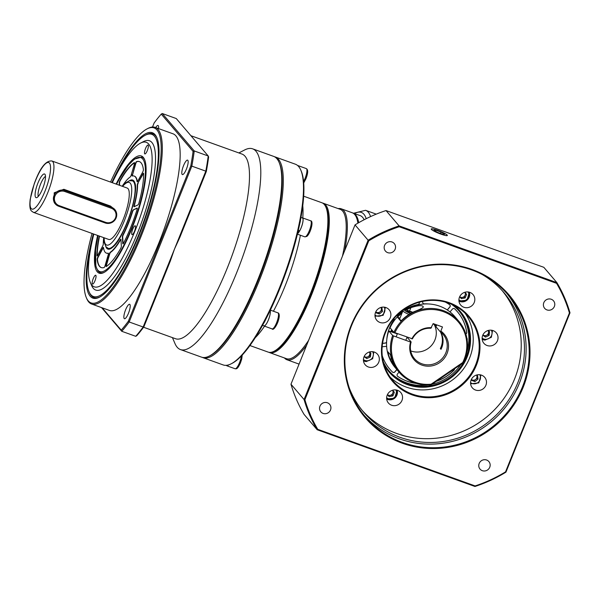 <?xml version="1.0" encoding="UTF-8"?>
<svg xmlns="http://www.w3.org/2000/svg" width="600" height="600" viewBox="0 0 600 600"><rect width="100%" height="100%" fill="white"/><g stroke="black" fill="none" stroke-linecap="round" stroke-linejoin="round"><path stroke-width="0.9" d="M106.252 266.52A56.318 14.34 -70.2 0 0 120.66 248.498A1.71 0.435 -70.2 0 0 121.35 246.165L120.96 239.513A1.71 0.435 -70.2 0 0 120.885 239.25A1.71 0.435 -70.2 0 0 120.833 239.212A1.71 0.435 -70.2 0 0 120.255 239.767A40.957 10.433 109.8 0 1 110.317 252.202A1.71 0.435 -70.2 0 0 109.365 254.025L106.14 265.2A1.71 0.435 -70.2 0 0 106.05 266.513A1.71 0.435 -70.2 0 0 106.102 266.55A1.71 0.435 -70.2 0 0 106.252 266.52M132.255 174.637A1.71 0.435 -70.2 0 0 132.165 175.95A1.71 0.435 -70.2 0 0 132.218 175.988A1.71 0.435 -70.2 0 0 132.292 175.995A40.957 10.433 109.8 0 1 134.13 176.04A40.957 10.433 109.8 0 1 135.398 176.947A40.957 10.433 109.8 0 1 137.04 181.553A1.71 0.435 -70.2 0 0 137.108 181.748A1.71 0.435 -70.2 0 0 137.16 181.785A1.71 0.435 -70.2 0 0 137.797 181.125L142.748 171.968A1.71 0.435 -70.2 0 0 143.392 169.657A56.318 14.34 -70.2 0 0 141.075 162.833A56.318 14.34 -70.2 0 0 139.328 161.587A56.318 14.34 -70.2 0 0 136.507 161.602A1.71 0.435 -70.2 0 0 135.48 163.462L132.57 174.75L135.788 163.567A1.71 0.435 109.8 0 1 136.005 162.945A1.71 0.435 109.8 0 1 136.822 161.715A56.318 14.34 109.8 0 1 139.485 161.648M122.198 186.255A40.957 10.433 109.8 0 1 130.23 176.962A1.71 0.435 -70.2 0 0 131.183 175.14L134.407 163.965A1.71 0.435 -70.2 0 0 134.498 162.645A1.71 0.435 -70.2 0 0 134.445 162.608A1.71 0.435 -70.2 0 0 134.288 162.637A56.318 14.34 -70.2 0 0 119.887 180.667A1.71 0.435 -70.2 0 0 119.198 183L119.325 185.22M133.23 209.895A1.71 0.435 -70.2 0 0 132.27 211.605A40.957 10.433 109.8 0 1 122.962 234.757A1.71 0.435 -70.2 0 0 122.37 236.903L122.76 243.555A1.71 0.435 -70.2 0 0 122.835 243.817A1.71 0.435 -70.2 0 0 122.887 243.855A1.71 0.435 -70.2 0 0 123.57 243.112A56.318 14.34 -70.2 0 0 137.055 209.565A1.71 0.435 -70.2 0 0 137.175 208.147A1.71 0.435 -70.2 0 0 137.123 208.11A1.71 0.435 -70.2 0 0 137.002 208.125L133.23 209.895L137.235 208.275M137.91 183.023A1.71 0.435 -70.2 0 0 137.257 185.19A40.957 10.433 109.8 0 1 134.032 205.493A1.71 0.435 -70.2 0 0 133.972 206.685A1.71 0.435 -70.2 0 0 134.025 206.722A1.71 0.435 -70.2 0 0 134.145 206.708L137.925 204.938A1.71 0.435 -70.2 0 0 138.953 202.995A56.318 14.34 -70.2 0 0 143.618 173.572A1.71 0.435 -70.2 0 0 143.542 173.243A1.71 0.435 -70.2 0 0 143.49 173.205A1.71 0.435 -70.2 0 0 142.86 173.865L137.91 183.023L143.167 173.977A1.71 0.435 109.8 0 1 143.445 173.55A1.71 0.435 109.8 0 1 143.602 173.385M108.382 253.208A1.71 0.435 -70.2 0 0 108.33 253.17A1.71 0.435 -70.2 0 0 108.248 253.17A40.957 10.433 109.8 0 1 106.41 253.125A40.957 10.433 109.8 0 1 105.142 252.21A40.957 10.433 109.8 0 1 103.507 247.612A1.71 0.435 -70.2 0 0 103.433 247.417A1.71 0.435 -70.2 0 0 103.38 247.38A1.71 0.435 -70.2 0 0 102.75 248.04L97.8 257.19A1.71 0.435 -70.2 0 0 97.155 259.5A56.318 14.34 -70.2 0 0 99.472 266.325A56.318 14.34 -70.2 0 0 101.212 267.577A56.318 14.34 -70.2 0 0 104.032 267.562A1.71 0.435 -70.2 0 0 105.067 265.702L108.285 254.528A1.71 0.435 -70.2 0 0 108.382 253.208M99.233 236.032A56.318 14.34 -70.2 0 0 96.922 255.593A1.71 0.435 -70.2 0 0 97.005 255.915A1.71 0.435 -70.2 0 0 97.058 255.952A1.71 0.435 -70.2 0 0 97.688 255.3L102.637 246.142A1.71 0.435 -70.2 0 0 103.29 243.968A40.957 10.433 109.8 0 1 103.718 237.645M106.305 266.49A1.71 0.435 109.8 0 1 106.32 265.897A1.71 0.435 109.8 0 1 106.455 265.312L109.672 254.13A1.71 0.435 109.8 0 1 110.632 252.315A40.957 10.433 -70.2 0 0 120.562 239.88A1.71 0.435 109.8 0 1 120.945 239.385M132.428 175.965A1.71 0.435 109.8 0 1 132.57 174.75M137.363 181.718A1.71 0.435 109.8 0 1 137.355 181.665A40.957 10.433 -70.2 0 0 135.712 177.06A40.957 10.433 -70.2 0 0 134.445 176.153L134.13 176.04M119.64 185.333L119.505 183.113A1.71 0.435 109.8 0 1 119.535 182.648A1.71 0.435 109.8 0 1 120.203 180.78A56.318 14.34 109.8 0 1 134.558 162.78M123.09 243.788A1.71 0.435 109.8 0 1 123.075 243.667L122.677 237.015A1.71 0.435 109.8 0 1 123.278 234.87A40.957 10.433 -70.2 0 0 132.578 211.718A1.71 0.435 109.8 0 1 133.538 210M134.227 206.67A1.71 0.435 109.8 0 1 134.34 205.605A40.957 10.433 -70.2 0 0 137.565 185.303A1.71 0.435 109.8 0 1 138.218 183.135M101.37 267.63A56.318 14.34 109.8 0 1 99.78 266.438A56.318 14.34 109.8 0 1 97.462 259.612A1.71 0.435 109.8 0 1 97.845 257.873A1.71 0.435 109.8 0 1 98.108 257.303L103.058 248.153A1.71 0.435 109.8 0 1 103.493 247.553M106.41 253.125L106.725 253.237A40.957 10.433 -70.2 0 0 108.427 253.312M97.252 255.892A1.71 0.435 109.8 0 1 97.238 255.705A56.318 14.34 109.8 0 1 99.54 236.145M110.535 182.062A93.008 23.685 109.8 0 1 147.097 128.873A93.008 23.685 109.8 0 1 156.953 129.96A93.008 23.685 109.8 0 1 140.13 235.942A93.008 23.685 109.8 0 1 88.245 300.877A93.008 23.685 109.8 0 1 86.37 297.743A93.008 23.685 109.8 0 1 92.055 233.452M147.097 128.873L148.102 128.363A93.863 23.902 109.8 0 1 155.145 127.373A93.863 23.902 109.8 0 1 158.047 129.458A93.863 23.902 109.8 0 1 143.52 230.138A93.863 23.902 109.8 0 1 91.613 304.02A93.863 23.902 109.8 0 1 88.71 301.942A93.863 23.902 109.8 0 1 86.812 298.778L86.37 297.743M93.345 233.917A87.892 22.38 -70.2 0 0 90.142 296.175A87.892 22.38 -70.2 0 0 99.458 297.195A87.892 22.38 -70.2 0 0 143.663 222.99A87.892 22.38 -70.2 0 0 156.84 137.625A87.892 22.38 -70.2 0 0 155.062 134.663A87.892 22.38 -70.2 0 0 111.825 182.528M112.252 182.678A86.183 21.945 109.8 0 1 145.297 135.225L146.303 134.715A87.037 22.163 109.8 0 1 155.528 135.727A87.037 22.163 109.8 0 1 157.058 138.157M99.96 296.925A87.037 22.163 109.8 0 1 91.23 295.665A87.037 22.163 109.8 0 1 89.475 292.733L89.032 291.697A86.183 21.945 109.8 0 1 93.773 234.067M145.297 135.225A86.183 21.945 109.8 0 1 154.433 136.23A86.183 21.945 109.8 0 1 138.84 234.442A86.183 21.945 109.8 0 1 90.773 294.608A86.183 21.945 109.8 0 1 89.032 291.697M90.36 282.555L91.688 285.66A79.358 20.205 -70.2 0 0 93.293 288.33A79.358 20.205 -70.2 0 0 137.558 232.935A79.358 20.205 -70.2 0 0 151.913 142.507A79.358 20.205 -70.2 0 0 143.505 141.578L140.498 143.123A76.8 19.553 109.8 0 1 148.635 144.023A76.8 19.553 109.8 0 1 134.745 231.532A76.8 19.553 109.8 0 1 91.905 285.142A76.8 19.553 109.8 0 1 90.36 282.555A76.8 19.553 109.8 0 1 93.832 234.09M112.312 182.7A76.8 19.553 109.8 0 1 140.498 143.123M131.887 234.525A4.695 1.193 -70.2 0 0 132.03 234.63A4.695 1.193 -70.2 0 0 134.625 230.933A4.695 1.193 -70.2 0 0 135.352 225.9A4.695 1.193 -70.2 0 0 135.203 225.795A4.695 1.193 -70.2 0 0 132.608 229.493A4.695 1.193 -70.2 0 0 131.887 234.525M92.377 283.972A4.695 1.193 -70.2 0 0 92.528 284.07A4.695 1.193 -70.2 0 0 95.123 280.38A4.695 1.193 -70.2 0 0 95.843 275.347A4.695 1.193 -70.2 0 0 95.7 275.243A4.695 1.193 -70.2 0 0 93.105 278.933A4.695 1.193 -70.2 0 0 92.377 283.972M144.697 153.817A4.695 1.193 -70.2 0 0 144.847 153.922A4.695 1.193 -70.2 0 0 147.442 150.225A4.695 1.193 -70.2 0 0 148.17 145.192A4.695 1.193 -70.2 0 0 148.02 145.087A4.695 1.193 -70.2 0 0 145.425 148.785A4.695 1.193 -70.2 0 0 144.697 153.817M97.62 235.455A62.287 15.862 -70.2 0 0 97.267 271.815A62.287 15.862 -70.2 0 0 103.868 272.543A62.287 15.862 -70.2 0 0 135.195 219.945A62.287 15.862 -70.2 0 0 144.54 159.45A62.287 15.862 -70.2 0 0 143.28 157.35A62.287 15.862 -70.2 0 0 116.1 184.065M143.745 158.407A61.44 15.645 -70.2 0 0 141.84 157.05A61.44 15.645 109.8 0 1 143.745 158.407A61.44 15.645 109.8 0 1 144.75 159.983A61.44 15.645 -70.2 0 0 143.745 158.407M98.355 271.312A61.44 15.645 -70.2 0 0 100.26 272.67A61.44 15.645 -70.2 0 0 104.377 272.265A61.44 15.645 109.8 0 1 100.26 272.67L98.025 271.08L95.85 266.303L95.573 250.11L98.04 235.605M108.705 239.438A27.307 6.952 -70.2 0 0 123.802 217.942A27.307 6.952 -70.2 0 0 128.032 188.655A27.307 6.952 -70.2 0 0 127.185 188.047L51.863 160.965A27.307 6.952 109.8 0 1 52.71 161.572A27.307 6.952 109.8 0 1 48.48 190.86A27.307 6.952 109.8 0 1 33.383 212.355L108.705 239.438M59.1 205.62L58.62 206.212A8.535 8.168 -40.5 0 1 55.282 203.91L54.285 202.74L54.21 192.765L63.863 189.285L64.927 190.53L64.77 191.505L111.36 208.26A7.68 7.35 -40.5 0 1 115.515 217.83A7.68 7.35 -40.5 0 1 105.69 222.368L59.1 205.62A7.68 7.35 -40.5 0 1 54.945 196.05A7.68 7.35 -40.5 0 1 64.77 191.505M111.36 208.26L111.517 207.285L110.453 206.04L63.863 189.285M110.453 206.04L114.855 209.587A8.535 8.168 -40.5 0 1 105.21 222.968L105.69 222.368M35.655 197.37A12.57 3.202 -70.2 0 0 36.547 197.678A12.57 3.202 -70.2 0 0 43.305 186.9A12.57 3.202 -70.2 0 0 44.955 174.292A12.57 3.202 -70.2 0 0 44.94 174.27A12.57 3.202 -70.2 0 0 37.928 183.045A12.57 3.202 -70.2 0 0 35.655 197.37M45.495 176.363A11.092 2.828 -70.2 0 0 39.968 185.7A11.092 2.828 -70.2 0 0 38.28 196.425M55.282 203.91A8.535 8.168 -40.5 0 1 64.927 190.53L111.517 207.285A8.535 8.168 -40.5 0 1 114.855 209.587M58.62 206.212L105.21 222.968M91.613 304.02L109.477 310.447A93.863 23.902 -70.2 0 0 161.377 236.558A93.863 23.902 -70.2 0 0 175.905 135.877A93.863 23.902 -70.2 0 0 173.002 133.792L155.145 127.373M152.512 127.02L154.118 123.015A128.85 32.805 109.8 0 1 161.25 114.097L193.087 151.387A128.85 32.805 109.8 0 1 190.778 165.953L128.355 321.225A128.85 32.805 109.8 0 1 121.23 330.142L102.165 307.815M182.153 174.42A7.68 1.958 -70.2 0 0 182.392 174.585A7.68 1.958 -70.2 0 0 186.637 168.54A7.68 1.958 -70.2 0 0 187.822 160.305A7.68 1.958 -70.2 0 0 187.59 160.132A7.68 1.958 -70.2 0 0 183.337 166.178A7.68 1.958 -70.2 0 0 182.153 174.42M158.512 128.587A7.68 1.958 -70.2 0 0 158.265 125.685A7.68 1.958 -70.2 0 0 158.032 125.512A7.68 1.958 -70.2 0 0 155.7 127.575M124.208 318.555A7.68 1.958 -70.2 0 0 124.448 318.728A7.68 1.958 -70.2 0 0 128.692 312.683A7.68 1.958 -70.2 0 0 129.885 304.447A7.68 1.958 -70.2 0 0 129.645 304.275A7.68 1.958 -70.2 0 0 125.4 310.32A7.68 1.958 -70.2 0 0 124.208 318.555M128.355 321.225L129.18 321.983L191.828 166.132L190.778 165.953M143.887 326.805L170.325 261.038L174.48 249.083L143.153 327.007L143.887 326.805A128.85 32.805 -70.2 0 1 136.755 335.73L135.727 336.308A129.705 33.023 -70.2 0 0 143.153 327.007L129.18 321.983A129.705 33.023 109.8 0 1 121.748 331.282L121.23 330.142M101.52 307.582L121.748 331.282L135.727 336.308M143.572 327.24L175.583 338.752A98.13 24.99 -70.2 0 0 229.845 261.51A98.13 24.99 -70.2 0 0 245.04 156.255A98.13 24.99 -70.2 0 0 242.002 154.072L190.898 135.697M206.303 171.54L205.808 171.157L174.48 249.083L179.865 237.308L206.303 171.54A128.85 32.805 -70.2 0 0 208.62 156.975L208.215 155.985A129.705 33.023 -70.2 0 1 205.808 171.157L191.828 166.132A129.705 33.023 109.8 0 0 194.243 150.953L208.215 155.985L176.257 118.545L162.278 113.52L161.25 114.097M238.845 152.94L244.65 149.955A106.665 27.157 109.8 0 1 252.653 148.837A106.665 27.157 109.8 0 1 255.952 151.208A106.665 27.157 109.8 0 1 239.445 265.612A106.665 27.157 109.8 0 1 180.465 349.575A106.665 27.157 109.8 0 1 177.157 347.205A106.665 27.157 109.8 0 1 175.005 343.612L172.433 337.62M180.465 349.575L201.428 357.112A106.665 27.157 -70.2 0 0 209.43 355.995A106.665 27.157 -70.2 0 0 263.077 265.935A106.665 27.157 -70.2 0 0 279.075 162.337A106.665 27.157 -70.2 0 0 276.923 158.745A106.665 27.157 -70.2 0 0 273.615 156.375L252.653 148.837M209.43 355.995L210.435 355.478A105.81 26.94 -70.2 0 0 263.655 266.145A105.81 26.94 -70.2 0 0 279.517 163.373L279.075 162.337M193.087 151.387L194.243 150.953L162.278 113.52M435.623 230.123L433.89 230.28L437.55 232.38L442.928 234.315L444.653 234.15L441 232.058L435.623 230.123L435.24 231.053M433.942 229.155A8.625 1.2 -158.1 0 1 442.237 232.185A8.625 1.2 -158.1 0 1 447.255 235.245A8.625 1.2 -158.1 0 1 444.607 235.275A8.625 1.2 -158.1 0 1 435.293 231.772A8.625 1.2 -158.1 0 1 431.415 228.877A8.625 1.2 -158.1 0 1 433.942 229.155M441 232.058L440.445 233.423M364.23 356.37A3.412 3.27 139.5 0 0 369.817 354.082L370.013 352.507M364.095 356.663L366.817 358.59L370.388 356.94L369.577 355.995L369.817 354.082A3.412 3.27 139.5 0 0 369.442 352.103M370.388 356.94L370.86 353.108L369.3 352.005M369.577 355.995L366.015 357.645L364.23 356.385M366.817 358.59L366.015 357.645M460.838 364.507A46.08 44.093 -40.5 0 1 431.947 384.3M428.107 385.005A46.08 44.093 -40.5 0 1 389.033 370.92M383.34 361.942A46.08 44.093 139.5 0 0 389.445 371.415A46.08 44.093 139.5 0 0 466.418 356.572A46.08 44.093 139.5 0 0 459.533 311.58A46.08 44.093 139.5 0 0 451.14 304.058M459.112 311.093A46.08 44.093 -40.5 0 1 466.897 351.892M384.202 365.025A46.763 44.745 139.5 0 0 427.125 387.037A46.763 44.745 139.5 0 0 467.168 356.947A46.763 44.745 139.5 0 0 454.05 305.4M302.76 205.642A79.358 20.205 109.8 0 1 302.85 206.618A79.358 20.205 109.8 0 1 302.782 217.972M300.39 235.245A79.358 20.205 109.8 0 1 273.442 311.235M264.548 326.175A79.358 20.205 109.8 0 1 255.27 337.695M249.952 345.548L268.132 352.087A79.358 20.205 -70.2 0 0 274.08 351.248A79.358 20.205 -70.2 0 0 310.605 293.25A79.358 20.205 -70.2 0 0 327.697 215.55A79.358 20.205 -70.2 0 0 325.897 207.173A79.358 20.205 -70.2 0 0 321.84 202.733L303.668 196.2M274.08 351.248L275.085 350.737A78.502 19.987 -70.2 0 0 311.212 293.355A78.502 19.987 -70.2 0 0 328.125 216.495A78.502 19.987 -70.2 0 0 326.34 208.208L325.897 207.173M202.98 357.675L223.17 364.935A106.665 27.157 -70.2 0 0 231.173 363.81L232.178 363.3A105.81 26.94 -70.2 0 0 280.868 285.96A105.81 26.94 -70.2 0 0 303.668 182.37A105.81 26.94 -70.2 0 0 301.26 171.188L300.817 170.16A106.665 27.157 -70.2 0 0 295.358 164.197L275.168 156.938A106.665 27.157 109.8 0 1 283.05 174.165A106.665 27.157 109.8 0 1 254.715 291.487A106.665 27.157 109.8 0 1 202.98 357.675A106.665 27.157 109.8 0 1 202.222 357.345M231.173 363.81A106.665 27.157 -70.2 0 0 280.26 285.855A106.665 27.157 -70.2 0 0 303.24 181.425A106.665 27.157 -70.2 0 0 300.817 170.16M274.38 156.705A106.665 27.157 109.8 0 1 275.168 156.938M279.293 162.87A105.81 26.94 109.8 0 1 281.925 174.547A105.81 26.94 109.8 0 1 258.84 278.865A105.81 26.94 109.8 0 1 209.94 355.725M408.945 314.468A8.535 1.185 -158.1 0 1 402.93 310.793L399.623 319.028A8.535 1.185 21.9 0 0 401.423 320.618M412.365 312.517L408.278 311.048L406.838 311.19L410.903 313.298M408.278 311.048L407.963 311.835M388.283 395.67L390.165 395.332A3.412 3.27 139.5 0 0 392.812 393.173L392.085 394.987L390.165 395.332A3.412 3.27 139.5 0 1 387.442 394.612L389.055 396.623L392.888 395.925L394.342 392.303L392.64 390.21L393.54 391.365L392.812 393.173A3.412 3.27 139.5 0 0 392.58 390.225M392.888 395.925L392.085 394.987M394.342 392.303L393.54 391.365M381.195 307.478L381.63 310.575L380.108 311.82A3.412 3.27 139.5 0 0 380.925 307.455M375.788 311.835A3.412 3.27 139.5 0 0 376.785 312.42L375.697 312.03L375.795 312.712L379.38 314.002L382.44 311.513L381.907 307.733L381.03 307.418M382.44 311.513L381.63 310.575M376.785 312.42A3.412 3.27 139.5 0 0 380.108 311.82L378.577 313.065L376.785 312.42M379.38 314.002L378.577 313.065M228.502 364.905A8.535 2.175 109.8 0 1 226.913 365.812A8.535 2.175 109.8 0 1 226.627 365.603M270.195 310.462A8.535 2.175 109.8 0 1 270.368 312.082A8.535 2.175 109.8 0 1 267.825 321.255A8.535 2.175 109.8 0 1 263.947 325.957A8.535 2.175 109.8 0 1 263.67 325.748M554.37 306.48A5.805 5.55 139.5 0 0 553.5 300.81A5.805 5.55 139.5 0 0 543.81 302.678A5.805 5.55 139.5 0 0 544.673 308.347A5.805 5.55 139.5 0 0 554.37 306.48M399.195 226.74L556.567 283.335A140.115 134.085 -40.5 0 1 569.423 312.96L505.545 471.862A140.115 134.085 -40.5 0 1 475.125 485.925L317.752 429.33A140.115 134.085 -40.5 0 1 304.897 399.705L368.775 240.81A140.115 134.085 -40.5 0 1 399.195 226.74L399.105 225.885L556.905 282.638A140.797 134.738 -40.5 0 1 570 312.817L569.423 312.96M351.127 325.395A94.545 90.48 139.5 0 0 402.24 443.205A94.545 90.48 139.5 0 0 523.192 387.278A94.545 90.48 139.5 0 0 472.08 269.468A94.545 90.48 139.5 0 0 351.127 325.395M395.138 249.218A5.805 5.55 139.5 0 0 394.275 243.555A5.805 5.55 139.5 0 0 384.577 245.423A5.805 5.55 139.5 0 0 385.447 251.085A5.805 5.55 139.5 0 0 395.138 249.218M489.743 467.25A5.805 5.55 139.5 0 0 488.873 461.58A5.805 5.55 139.5 0 0 479.175 463.455A5.805 5.55 139.5 0 0 480.045 469.118A5.805 5.55 139.5 0 0 489.743 467.25M330.51 409.987A5.805 5.55 139.5 0 0 329.647 404.325A5.805 5.55 139.5 0 0 319.95 406.192A5.805 5.55 139.5 0 0 320.82 411.855A5.805 5.55 139.5 0 0 330.51 409.987M556.567 283.335L556.905 282.638L543.817 267.308L386.018 210.562A140.797 134.738 139.5 0 0 355.028 224.888L368.115 240.218L304.065 399.548L304.897 399.705M505.545 471.862L505.95 472.147L570 312.817M505.95 472.147A140.797 134.738 -40.5 0 1 474.96 486.48L475.125 485.925M317.752 429.33L317.16 429.735L304.072 414.405A140.797 134.738 139.5 0 1 290.978 384.217L304.065 399.548A140.797 134.738 -40.5 0 0 317.16 429.735L474.96 486.48M290.978 384.217L355.028 224.888M368.775 240.81L368.115 240.218A140.797 134.738 -40.5 0 1 399.105 225.885L386.018 210.562M431.355 229.365A8.7 1.215 21.9 0 0 439.875 233.752A8.7 1.215 21.9 0 0 447.353 235.462A8.7 1.215 21.9 0 0 447.195 235.065A8.7 1.215 21.9 0 0 438.675 230.685A8.7 1.215 21.9 0 0 431.197 228.968A8.7 1.215 21.9 0 0 431.355 229.365M465.075 313.17A49.492 47.362 -40.5 0 1 469.658 357.84A49.492 47.362 -40.5 0 1 390.15 377.13M390.308 317.663A8.107 7.755 139.5 0 0 389.1 309.743A8.107 7.755 139.5 0 0 375.555 312.353A8.107 7.755 139.5 0 0 376.77 320.272A8.107 7.755 139.5 0 0 390.308 317.663M378.757 362.19A8.107 7.755 139.5 0 0 377.543 354.278A8.107 7.755 139.5 0 0 364.005 356.888A8.107 7.755 139.5 0 0 365.212 364.8A8.107 7.755 139.5 0 0 378.757 362.19M387.217 395.13A8.107 7.755 139.5 0 0 388.425 403.043A8.107 7.755 139.5 0 0 401.97 400.433A8.107 7.755 139.5 0 0 400.755 392.52A8.107 7.755 139.5 0 0 387.217 395.13M471.15 379.942A8.107 7.755 139.5 0 0 472.357 387.862A8.107 7.755 139.5 0 0 485.903 385.245A8.107 7.755 139.5 0 0 484.688 377.332A8.107 7.755 139.5 0 0 471.15 379.942M502.395 290.873A92.153 88.192 -40.5 0 1 514.59 378.96A92.153 88.192 -40.5 0 1 362.272 410.498M385.072 332.385A50.175 48.015 139.5 0 0 412.2 394.905A50.175 48.015 139.5 0 0 476.385 365.22A50.175 48.015 139.5 0 0 449.257 302.7A50.175 48.015 139.5 0 0 385.072 332.385M459.487 297.173A8.107 7.755 139.5 0 0 460.702 305.085A8.107 7.755 139.5 0 0 474.24 302.475A8.107 7.755 139.5 0 0 473.033 294.562A8.107 7.755 139.5 0 0 459.487 297.173M482.7 335.407A8.107 7.755 139.5 0 0 483.915 343.327A8.107 7.755 139.5 0 0 497.452 340.718A8.107 7.755 139.5 0 0 496.245 332.798A8.107 7.755 139.5 0 0 482.7 335.407M349.222 387.817A92.153 88.192 139.5 0 0 363.855 412.403A92.153 88.192 139.5 0 0 517.808 382.725A92.153 88.192 139.5 0 0 504.03 292.733A92.153 88.192 139.5 0 0 482.048 274.425M506.85 293.452A93.863 89.828 -40.5 0 1 519.36 383.288A93.863 89.828 -40.5 0 1 364.125 415.298M522.442 386.903A93.863 89.828 139.5 0 0 508.418 295.237A93.863 89.828 139.5 0 0 351.615 325.47A93.863 89.828 139.5 0 0 365.647 417.127A93.863 89.828 139.5 0 0 522.442 386.903M385.56 332.452A49.492 47.362 139.5 0 0 392.963 380.782A49.492 47.362 139.5 0 0 475.635 364.845A49.492 47.362 139.5 0 0 468.24 316.515A49.492 47.362 139.5 0 0 385.56 332.452M225.915 365.347L226.942 365.715A8.43 2.145 -70.2 0 0 227.708 365.558A8.43 2.145 -70.2 0 0 228.42 364.935M474.975 381.593L474.165 380.655L471.293 379.62L471.382 380.303L474.975 381.593L478.028 379.103L477.495 375.322L476.625 375.007M471.375 379.425A3.412 3.27 139.5 0 0 476.513 375.038M476.79 375.067L477.225 378.157L478.028 379.103M474.165 380.655L477.225 378.157M352.71 212.955A80.213 20.422 109.8 0 1 353.183 213.097A80.213 20.422 109.8 0 1 355.673 214.882A80.213 20.422 109.8 0 1 358.702 222.705M298.897 364.058L299.055 364.11A80.213 20.422 109.8 0 1 298.897 364.058A80.213 20.422 109.8 0 1 298.44 363.87M364.118 219.743A80.213 20.422 -70.2 0 0 362.655 217.395A80.213 20.422 -70.2 0 0 360.173 215.61L353.183 213.097M263.94 325.845A8.43 2.145 -70.2 0 0 263.985 325.86A8.43 2.145 -70.2 0 0 268.222 320.288A8.43 2.145 -70.2 0 0 270.157 310.553M265.702 319.47A8.43 2.145 109.8 0 1 263.715 323.228M302.1 217.83A8.535 2.175 109.8 0 1 302.452 217.853A8.535 2.175 109.8 0 1 302.115 225.09A8.535 2.175 109.8 0 1 297.638 233.61A8.535 2.175 109.8 0 1 297.525 233.7M482.798 335.19L485.513 337.11L483.165 335.077A3.412 3.27 139.5 0 0 486.495 335.347L484.71 336.173M485.513 337.11L489.082 335.46L489.562 331.635L487.995 330.525M489.082 335.46L488.28 334.522L486.495 335.347A3.412 3.27 139.5 0 0 488.138 330.623M488.28 334.522L488.715 331.035M358.275 222.952A79.358 20.205 -70.2 0 0 356.108 216.697M390.457 354.795A39.255 37.56 139.5 0 0 393.053 362.947L396.202 368.715L390.48 359.94A39.255 37.56 -40.5 0 1 387.885 351.78L390.457 354.795M431.19 384.817A39.255 37.56 -40.5 0 1 399.105 372.218A39.255 37.56 -40.5 0 1 392.647 335.468L393.585 335.933A38.4 36.742 -40.5 0 0 431.085 384.202L431.19 384.817L463.155 362.918L462.675 362.558L431.085 384.202M397.327 333.885L388.785 330.945L392.647 335.468M388.785 330.945A39.255 37.56 139.5 0 0 395.25 367.695L399.105 372.218M393.585 335.933L410.58 342.045A19.755 18.907 -40.5 0 0 421.29 364.875A19.755 18.907 -40.5 0 0 445.845 355.957A19.755 18.907 -40.5 0 0 440.827 331.058L442.478 326.955L433.162 323.603L430.815 328.275A18.773 17.962 139.5 0 0 412.418 338.858L393.908 332.332A39.255 37.56 -40.5 0 1 458.812 321.248A39.255 37.56 -40.5 0 1 464.678 359.572A39.255 37.56 -40.5 0 1 463.155 362.918M458.812 321.248L454.957 316.725A39.255 37.56 139.5 0 0 405.765 309.96M402.308 312.353A39.255 37.56 139.5 0 0 390.045 327.81L393.908 332.332M423.255 307.14L423.15 306.585C422.085 305.055 418.005 305.407 410.91 307.65A39.255 37.56 -40.5 0 0 406.29 310.065M423.15 306.585C424.035 307.343 421.08 309.015 414.285 311.603A39.255 37.56 139.5 0 0 400.89 321.188L397.507 317.228A39.255 37.56 -40.5 0 1 402.03 313.035M431.513 327.712A19.755 18.907 139.5 0 0 411.84 338.91M394.845 332.798A38.4 36.742 -40.5 0 1 445.597 312.548A38.4 36.742 -40.5 0 1 462.675 362.558M436.695 324.877L435.952 326.73L440.13 331.62A18.773 17.962 -40.5 0 1 443.077 334.35A18.773 17.962 -40.5 0 1 440.467 360.202A18.773 17.962 -40.5 0 1 414.525 358.733A18.773 17.962 -40.5 0 1 411.158 341.993L407.055 337.192M440.827 331.058L440.13 331.62M410.722 350.91A18.773 17.962 139.5 0 0 431.31 345.675A18.773 17.962 139.5 0 0 434.377 324.885M433.335 323.67L435.308 325.972A18.773 17.962 -40.5 0 1 436.028 326.528M440.355 331.793A18.773 17.962 -40.5 0 1 440.355 348.577L441 349.335A18.773 17.962 139.5 0 0 440.752 332.1M440.355 348.577L441.217 348.885M435.87 324.577L435.308 325.972M410.58 342.045L411.158 341.993M392.475 332.145A33.277 31.845 -40.5 0 1 392.827 331.072M399.99 318.12L397.507 317.228M298.215 230.752L299.812 230.61A8.43 2.145 -70.2 0 0 303.038 220.47A8.43 2.145 -70.2 0 0 302.423 217.942L300.96 217.417M297.548 233.603A8.43 2.145 -70.2 0 0 299.16 231.728L299.235 230.67M300.548 219.638A8.43 2.145 109.8 0 1 299.737 223.74M297.983 231.757L299.16 231.728M297.795 165.645A8.535 2.175 109.8 0 1 298.14 165.66A8.535 2.175 109.8 0 1 298.718 166.635M465.158 297.968L466.612 294.345L465.81 293.407L464.355 297.022L465.158 297.968L461.325 298.657L459.713 296.67A3.412 3.27 139.5 0 0 462.442 297.375L460.553 297.712M464.355 297.022L462.442 297.375A3.412 3.27 139.5 0 0 464.857 292.267M466.612 294.345L464.91 292.252M465.81 293.407L464.88 292.26M358.095 223.058A79.53 20.25 -70.2 0 0 356.715 218.077L356.355 217.252A80.213 20.422 -70.2 0 0 354.735 214.545A80.213 20.422 -70.2 0 0 352.252 212.767L341.228 208.8A80.213 20.422 109.8 0 1 343.71 210.577A80.213 20.422 109.8 0 1 344.67 250.65M306.705 345.09A80.213 20.422 109.8 0 1 286.942 359.752L297.968 363.72A80.213 20.422 -70.2 0 0 299.108 363.99M357.892 223.17A80.213 20.422 -70.2 0 0 356.355 217.252M286.942 359.752A80.213 20.422 109.8 0 1 284.46 357.975A80.213 20.422 109.8 0 1 284.438 357.945M338.145 208.597A80.213 20.422 109.8 0 1 341.228 208.8M342.442 256.192A79.358 20.205 -70.2 0 0 342.623 211.087A79.358 20.205 -70.2 0 0 340.163 209.325L323.235 203.235A79.358 20.205 109.8 0 1 325.695 204.998A79.358 20.205 109.8 0 1 313.41 290.123A79.358 20.205 109.8 0 1 269.528 352.59A79.358 20.205 109.8 0 1 268.845 352.282M269.528 352.59L286.455 358.673A79.358 20.205 -70.2 0 0 308.587 340.403M322.515 203.032A79.358 20.205 109.8 0 1 323.235 203.235M325.493 206.31A78.675 20.032 109.8 0 1 314.61 284.468A78.675 20.032 109.8 0 1 273.225 351.653M298.642 166.538A8.43 2.145 -70.2 0 0 298.11 165.757L297.743 165.623M465.847 334.035A1.71 1.635 139.5 0 0 466.755 332.265A44.37 42.465 139.5 0 0 457.403 311.707A44.37 42.465 139.5 0 0 454.83 308.962A1.71 1.635 139.5 0 0 452.37 309.135L450.158 311.745A1.71 1.635 139.5 0 0 450.007 311.947M467.197 340.26A44.37 42.465 139.5 0 0 467.228 339.142A1.71 1.635 139.5 0 0 466.86 338.1A1.71 1.635 -40.5 0 1 467.168 339.067A44.37 42.465 -40.5 0 1 467.145 339.862M436.215 381.375A44.37 42.465 139.5 0 0 454.103 370.132A1.71 1.635 139.5 0 0 454.605 368.775M399.03 372.127L397.47 373.972A1.71 1.635 139.5 0 0 397.732 376.388A44.37 42.465 139.5 0 0 416.572 383.483M382.267 355.83A44.37 42.465 139.5 0 0 389.91 369.322A44.37 42.465 139.5 0 0 392.482 372.067A1.71 1.635 139.5 0 0 394.942 371.895L396.877 369.608M386.662 346.77A1.71 1.635 139.5 0 0 385.455 346.425L382.155 346.785M382.56 343.41L385.23 343.118A1.71 1.635 139.5 0 0 386.588 342.18M387.03 337.837A37.545 35.932 -40.5 0 1 388.702 330.36A37.545 35.932 -40.5 0 1 393.862 320.243A1.71 1.635 139.5 0 0 393.998 318.502M396.502 315.75A1.71 1.635 139.5 0 0 398.077 315.27A37.545 35.932 -40.5 0 1 402.735 311.295M404.88 309.84A37.545 35.932 -40.5 0 1 417.945 304.62A1.71 1.635 139.5 0 0 419.362 302.798L419.325 302.228M422.632 301.418L422.707 302.43A1.71 1.635 139.5 0 0 424.35 303.907A37.545 35.932 -40.5 0 1 426.757 303.93M447.293 309.975A1.71 1.635 139.5 0 0 447.63 309.668L449.842 307.058A1.71 1.635 139.5 0 0 449.572 304.642A44.37 42.465 139.5 0 0 445.275 302.04M457.373 311.67A44.37 42.465 -40.5 0 1 466.688 332.19A1.71 1.635 -40.5 0 1 465.817 333.938M454.545 368.82A1.71 1.635 -40.5 0 1 454.043 370.058A44.37 42.465 -40.5 0 1 436.5 381.18M416.183 383.37A44.37 42.465 -40.5 0 1 397.673 376.312A1.71 1.635 -40.5 0 1 397.403 376.08M396.817 369.532L394.875 371.82A1.71 1.635 -40.5 0 1 392.415 371.993A44.37 42.465 -40.5 0 1 389.88 369.285M386.603 341.94A1.71 1.635 -40.5 0 1 385.162 343.043L382.567 343.327M393.982 318.517A1.71 1.635 -40.5 0 1 393.795 320.168A37.545 35.932 139.5 0 0 388.643 330.285A37.545 35.932 139.5 0 0 386.805 339.472M419.265 302.243L419.295 302.722A1.71 1.635 -40.5 0 1 417.885 304.545A37.545 35.932 139.5 0 0 404.707 309.832M402.803 311.123A37.545 35.932 139.5 0 0 398.01 315.195A1.71 1.635 -40.5 0 1 396.562 315.697M449.842 304.875A1.71 1.635 -40.5 0 1 449.775 306.983L447.562 309.593A1.71 1.635 -40.5 0 1 447.202 309.923M428.4 303.96A37.545 35.932 139.5 0 0 424.283 303.832A1.71 1.635 -40.5 0 1 423.045 303.315M116.558 184.23A60.585 15.428 109.8 0 1 142.65 158.917A60.585 15.428 109.8 0 1 131.685 227.955A60.585 15.428 109.8 0 1 97.898 270.248A60.585 15.428 109.8 0 1 98.078 235.612M105.757 246.465A36.69 9.345 -70.2 0 0 106.718 248.295A36.69 9.345 -70.2 0 0 127.185 222.675A36.69 9.345 -70.2 0 0 133.822 180.87A36.69 9.345 -70.2 0 0 129.39 180.75M133.785 181.35L132.398 180.855A35.835 9.127 109.8 0 1 133.507 181.65A35.835 9.127 109.8 0 1 127.965 220.095A35.835 9.127 109.8 0 1 108.142 248.303L106.035 246.817L104.243 242.58L103.92 237.72M122.625 186.413A33.277 8.475 109.8 0 1 130.238 183.165A33.277 8.475 109.8 0 1 124.215 221.085A33.277 8.475 109.8 0 1 105.653 244.32A33.277 8.475 109.8 0 1 104.145 237.795M31.155 208.553A24.742 6.3 109.8 0 1 35.633 180.36A24.742 6.3 109.8 0 1 49.432 163.08A24.742 6.3 109.8 0 1 44.955 191.28A24.742 6.3 109.8 0 1 31.155 208.553M372.66 351.69A6.188 5.917 -40.5 0 1 363.428 359.572M366.218 361.575A7.252 6.938 -40.5 0 1 363.472 360.757L366.263 361.597L372.668 358.755L373.83 351.923M410.475 313.545A7.252 1.013 -158.1 0 1 404.888 310.59A7.252 1.013 -158.1 0 1 406.838 310.222A7.252 1.013 -158.1 0 1 412.778 312.308M395.873 389.933A6.188 5.917 -40.5 0 1 386.64 397.808M386.685 399.007L394.717 398.183L397.043 390.158A7.252 6.938 -40.5 0 1 386.678 399M384.21 307.155A6.188 5.917 -40.5 0 1 374.978 315.038M226.913 365.812L235.065 368.745A8.535 2.175 -70.2 0 0 239.558 362.603A8.535 2.175 -70.2 0 0 241.395 355.957M278.528 315.007A8.535 2.175 -70.2 0 0 277.875 312.832C278.767 312.952 279.233 313.987 279.27 315.93C278.835 322.875 273.465 331.327 272.1 328.89A8.535 2.175 -70.2 0 0 275.978 324.188A8.535 2.175 -70.2 0 0 278.528 315.007M479.798 374.745A6.188 5.917 -40.5 0 1 470.565 382.627M354.51 213.577A83.625 21.293 109.8 0 1 363.915 214.26A83.625 21.293 109.8 0 1 366.202 218.685M376.245 214.14L365.587 210.308A87.037 22.163 109.8 0 1 368.288 212.243A87.037 22.163 109.8 0 1 370.582 216.593M304.83 236.843A8.535 2.175 -70.2 0 0 305.79 236.542A8.535 2.175 -70.2 0 0 310.275 228.022A8.535 2.175 -70.2 0 0 310.605 220.785C314.062 220.778 310.44 233.542 306.862 236.4L304.83 236.843L297.405 234.173M491.355 330.21A6.188 5.917 -40.5 0 1 482.123 338.093M484.912 340.095A7.252 6.938 -40.5 0 1 482.168 339.285L484.957 340.125L491.37 337.275L492.533 330.442M390.48 359.94L391.245 358.05M409.545 311.04L410.91 307.65M303.593 181.538A8.535 2.175 -70.2 0 0 305.017 178.507A8.535 2.175 -70.2 0 0 306.293 168.593C308.235 169.635 308.123 173.002 305.962 178.703L303.712 182.962M468.143 291.968A6.188 5.917 -40.5 0 1 458.91 299.85M469.312 292.2A7.252 6.938 -40.5 0 1 458.955 301.043L466.987 300.225L469.32 292.2M391.597 329.625A34.987 33.48 139.5 0 0 391.088 331.058A34.987 33.48 139.5 0 0 390.915 331.582M392.048 330.157A34.133 32.662 139.5 0 0 391.725 331.095M391.702 331.163A34.133 32.662 139.5 0 0 391.5 331.793M133.178 181.132L133.95 181.703C141.63 187.305 121.118 249.683 108.922 248.587M141.84 157.05L134.4 159.142L128.347 165.248L119.317 178.972L116.52 184.215M132.398 180.855L129.382 180.75L125.76 182.767L122.4 186.33M51.863 160.965C45.758 160.47 39.885 168.075 34.245 183.765L30.218 199.245C29.43 205.68 29.872 209.61 31.537 211.058L33.383 212.355M405.78 340.32L407.04 337.185M396.135 336.855L397.395 333.712M412.793 312.3L406.68 310.163C404.452 309.6 403.207 309.81 402.93 310.793M375.022 316.237L383.183 315.3L385.388 307.388M242.228 355.08L241.733 359.017L240.502 362.798C237.345 369.653 236.407 368.798 235.065 368.745M270.36 310.125L277.875 312.832M263.947 325.957L272.1 328.89M470.61 383.82L478.778 382.89L480.975 374.978M365.587 210.308L353.58 213.24M263.985 325.86L262.56 325.35M302.452 217.853L310.605 220.785M298.14 165.66L306.293 168.593M391.522 331.8L392.07 330.18"/></g></svg>
